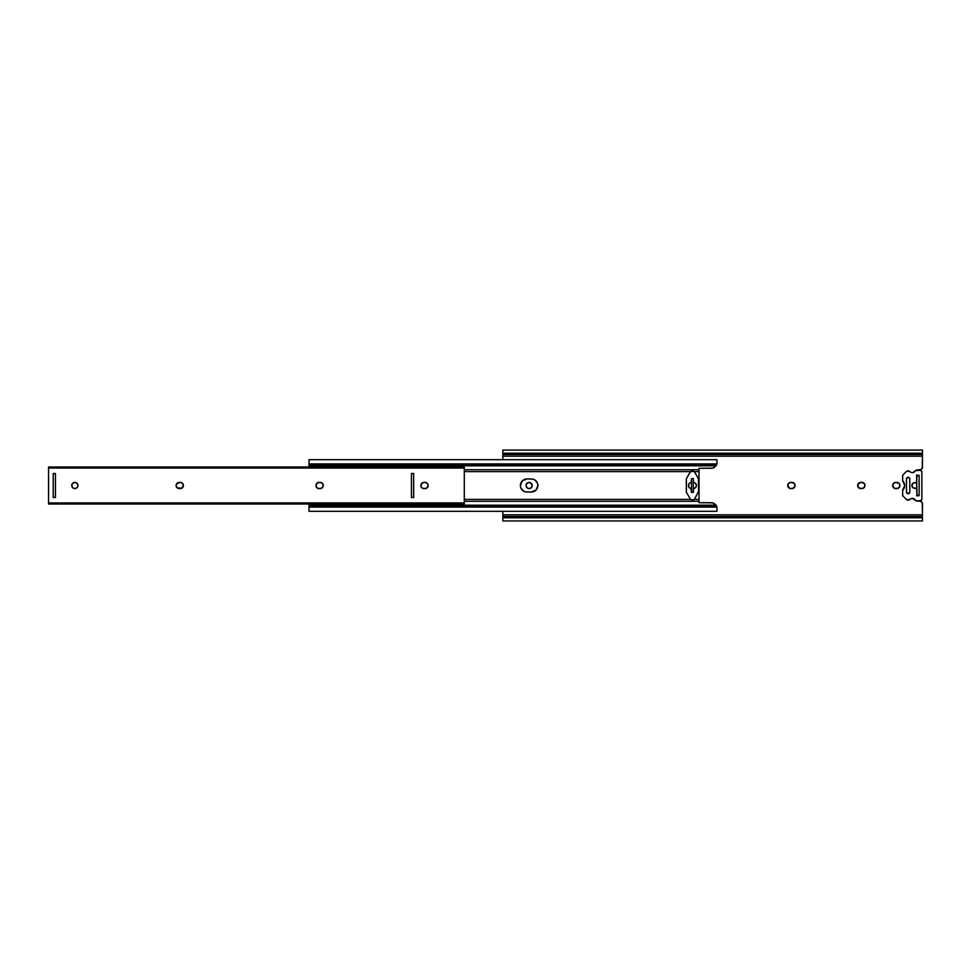 <?xml version="1.0" encoding="UTF-8"?>
<svg xmlns="http://www.w3.org/2000/svg" width="971" height="971" viewBox="0 0 971 971"><rect width="100%" height="100%" fill="white"/><g stroke="black" fill="none" stroke-linecap="round" stroke-linejoin="round"><path stroke-width="1.46" d="M916.855 475.353L918.53 475.171A0.619 0.619 0 0 1 919.149 475.79L916.964 475.268A2.755 2.755 0 0 0 917.765 475.377L919.149 475.79L919.149 495.21L916.964 495.732A2.755 2.755 0 0 1 917.765 495.623A2.755 2.755 0 0 0 916.964 495.732L916.636 488.51L913.068 487.794L911.854 485.5L913.068 483.206L916.636 482.49L916.964 475.268A2.755 2.755 0 0 0 917.765 475.377L919.149 475.79L919.149 495.21L917.765 495.623A2.755 2.755 0 0 0 916.964 495.732L916.673 475.79L916.673 482.332L914.597 482.745A2.755 2.755 0 0 0 911.854 485.5A2.755 2.755 0 0 0 914.597 488.255L916.673 488.668L916.673 482.332M916.442 470.219L917.765 469.879A2.755 2.755 0 0 0 916.442 470.219A2.755 2.755 0 0 1 917.765 469.879L920.751 469.661L922.244 468.18L922.45 456.176L922.45 467.124A2.755 2.755 0 0 1 919.695 469.879L920.751 469.661A2.755 2.755 0 0 0 920.751 469.661M894.558 488.364L892.64 485.5A3.095 3.095 0 0 1 895.748 482.405A3.095 3.095 0 0 0 893.563 483.303L895.748 482.405L899.037 483.315L899.947 485.5L898.563 488.073L895.141 488.534L893.162 487.224L892.701 484.893L894.558 482.636M857.733 484.893L857.684 485.5A3.095 3.095 0 0 0 860.779 488.595L858.582 487.685L857.684 485.5A3.095 3.095 0 0 1 860.779 482.405L863.061 482.636L864.736 484.311L864.918 486.107L863.595 488.073L860.172 488.534L857.915 486.689L858.206 483.776L860.779 482.405L857.915 484.311M789.654 488.364L787.748 485.5A3.095 3.095 0 0 1 790.843 482.405A3.095 3.095 0 0 0 788.658 483.303L790.843 482.405L794.132 483.315L795.043 485.5L793.659 488.073L790.236 488.534L788.27 487.224L787.979 484.311L789.654 482.636M530.324 482.636L532.242 485.5A3.095 3.095 0 0 1 529.134 488.595A3.095 3.095 0 0 1 526.039 485.5A3.095 3.095 0 0 0 529.134 488.595A3.095 3.095 0 0 0 532.242 485.5L531.331 487.685L529.134 488.595L526.95 487.685L526.039 485.5L526.95 483.315L529.134 482.405L531.72 483.776L532.181 486.107M922.45 450.059L922.45 454.501L502.844 454.501L502.844 453.214L922.45 453.214L922.45 450.046L502.844 450.046L502.844 453.214L922.45 453.214L922.45 456.176L502.844 456.176L502.844 459.684L502.844 454.501L922.45 454.501M922.45 454.161L922.45 456.176L502.844 456.176L502.844 454.161M902.69 475.305L902.629 480.766A6.469 6.469 0 0 1 902.629 490.234L904.693 485.5L902.629 480.766L902.629 475.62A0.825 0.825 0 0 1 902.872 475.037L906.186 471.712A2.755 2.755 0 0 1 910.058 471.688L907.072 471.117M911.405 472.489L910.677 472.173M502.844 516.839L502.844 514.824L922.45 514.824L922.45 503.876L922.45 516.499L502.844 516.499L502.844 511.316L502.844 514.824L922.45 514.824L922.244 502.82L920.751 501.339L916.442 500.781A2.755 2.755 0 0 0 917.765 501.121L916.236 500.66M907.072 499.883L910.058 499.312A3.301 3.301 0 0 1 915.362 500.296L912.182 498.378M906.598 499.628L902.69 495.696L906.598 499.628M916.563 475.098L916.964 475.268A2.755 2.755 0 0 0 917.765 475.377L916.721 475.171M916.236 470.34L917.765 469.879M921.224 469.406L921.649 469.066A2.755 2.755 0 0 0 922.401 467.658M922.401 503.342A2.755 2.755 0 0 0 921.637 501.922L920.229 501.182A2.755 2.755 0 0 1 920.241 501.182M916.721 495.829L918.991 495.623L916.855 495.647M898.029 482.636L899.425 483.776L899.886 486.107M899.704 486.689L898.029 488.364M897.447 488.534L896.84 488.595A3.095 3.095 0 0 0 898.563 482.927A3.095 3.095 0 0 0 896.84 482.405A3.095 3.095 0 0 1 899.947 485.5A3.095 3.095 0 0 1 896.84 488.595L895.748 488.595A3.095 3.095 0 0 1 892.64 485.5L892.701 484.893M892.883 484.311L893.551 483.315M895.141 482.466L896.84 482.405M793.125 482.636L794.521 483.776L794.982 486.107M794.8 486.689L793.125 488.364M792.542 488.534L791.948 488.595A3.095 3.095 0 0 0 793.671 482.927A3.095 3.095 0 0 0 791.948 482.405A3.095 3.095 0 0 1 795.043 485.5A3.095 3.095 0 0 1 791.948 488.595L790.843 488.595A3.095 3.095 0 0 1 787.748 485.5L787.809 484.893M787.979 484.311L788.646 483.315M790.236 482.466L791.948 482.405M527.957 488.364L526.561 487.224L526.1 484.893M526.282 484.311L527.957 482.636M531.999 486.689L530.324 488.364M864.748 484.323A3.095 3.095 0 0 1 864.918 484.881L864.979 485.5A3.095 3.095 0 0 0 864.918 484.905L864.736 484.311A3.095 3.095 0 0 0 861.872 482.405L864.457 483.776M864.748 486.677A3.095 3.095 0 0 0 864.979 485.512L864.069 487.685L861.872 488.595A3.095 3.095 0 0 0 864.736 486.702M922.45 514.824L922.45 516.839M922.45 516.499L922.45 520.942L922.45 517.786L502.844 517.786L502.844 520.942L502.844 517.786L922.45 517.786L922.45 516.499L502.844 516.499L502.844 517.786L502.844 516.499M502.844 450.059L502.844 454.501M526.039 485.5A3.095 3.095 0 0 1 529.134 482.405A3.095 3.095 0 0 1 532.242 485.5A3.095 3.095 0 0 0 529.134 482.405A3.095 3.095 0 0 0 526.039 485.5M787.748 485.5A3.095 3.095 0 0 0 790.843 488.595M857.684 485.5A3.095 3.095 0 0 0 857.915 486.677M857.915 486.689A3.095 3.095 0 0 0 859.59 488.364M860.779 488.595L861.872 488.595A3.095 3.095 0 0 0 864.979 485.5A3.095 3.095 0 0 0 861.872 482.405L860.779 482.405M892.64 485.5A3.095 3.095 0 0 0 895.748 488.595M917.122 475.195L919.1 475.559M917.765 501.121L919.695 501.121L917.765 501.121A2.755 2.755 0 0 1 916.442 500.781M922.45 503.876L922.45 503.876A2.755 2.755 0 0 0 919.695 501.121M902.629 480.766L904.693 485.5L902.629 490.234L902.69 495.696M910.058 499.312A2.755 2.755 0 0 1 906.186 499.288M921.867 499.228L921.904 498.851A1.93 1.93 0 0 1 919.974 500.781L916.114 500.781L920.35 500.745L921.867 499.228L921.867 471.772L920.35 470.255L915.362 470.704A3.301 3.301 0 0 1 910.058 471.688M910.677 498.827L911.405 498.511M915.362 500.296L916.114 500.781A0.825 0.825 0 0 1 915.362 500.296M921.904 498.851L921.867 471.772M921.904 472.149A1.93 1.93 0 0 0 919.974 470.219L916.114 470.219A0.825 0.825 0 0 0 915.362 470.704L912.971 472.574M906.186 471.712L902.872 475.037M902.629 490.234L902.629 495.38A0.825 0.825 0 0 0 902.872 495.963M906.477 478.897L908.128 477.234L909.754 478.569L909.791 492.103L908.455 493.729L906.513 492.431L906.477 478.897A1.651 1.651 0 0 1 908.128 477.234A1.651 1.651 0 0 1 909.791 478.897L909.791 492.103A1.651 1.651 0 0 1 908.128 493.766A1.651 1.651 0 0 1 906.477 492.103L906.513 478.569M909.657 492.746L909.791 492.103M919.149 475.79L916.673 475.79A0.619 0.619 0 0 1 917.292 475.171M917.292 495.829A0.619 0.619 0 0 1 916.673 495.21L919.149 495.21A0.619 0.619 0 0 1 918.53 495.829M919.149 495.21L916.673 495.21M695.709 483.57L696.401 485.5A3.034 3.034 0 0 0 693.937 482.526A3.034 3.034 0 0 1 696.401 485.5L695.709 487.43A3.034 3.034 0 0 0 696.401 485.5A3.034 3.034 0 0 1 693.937 488.474L693.719 488.559M537.885 485.488A6.542 6.542 0 0 0 531.343 478.958A6.542 6.542 0 0 1 537.885 485.5L535.968 490.124L531.343 492.042L525.663 491.909L523.308 490.938L520.893 488L520.395 485.5L522.313 480.876L526.937 478.958L532.618 479.091L534.972 480.062L537.388 483L537.885 485.5A6.542 6.542 0 0 1 531.343 492.042A6.542 6.542 0 0 0 537.885 485.512M693.379 489.153L693.379 492.382L693.379 489.153A0.692 0.692 0 0 1 693.937 488.474A3.034 3.034 0 0 0 695.333 487.806L693.937 488.474A0.692 0.692 0 0 0 693.537 488.716L693.379 492.382L691.449 492.382L690.891 488.474A3.034 3.034 0 0 1 690.891 482.526A3.034 3.034 0 0 0 689.483 483.194L690.891 482.526A0.692 0.692 0 0 0 691.291 482.284L691.449 478.618L693.379 478.618L693.415 482.077L694.908 482.89M689.119 487.43L689.908 488.11L688.463 486.022L689.119 483.57A3.034 3.034 0 0 0 690.879 488.474L689.908 488.11M464.296 499.385L690.575 499.385L464.296 499.385M686.376 492.188L686.376 478.812L686.376 492.188L690.478 499.288L692.408 500.089L694.338 499.288A2.731 2.731 0 0 0 694.35 499.288L694.775 498.73A2.731 2.731 0 0 1 690.041 498.73M690.575 471.615L464.296 471.615L690.575 471.615A2.731 2.731 0 0 1 694.241 471.615L699.023 471.615L699.023 469.721L464.296 469.721L699.023 469.721L699.023 468.289L699.023 471.615L694.241 471.615M699.023 502.675L712.75 502.881L716.003 505.187L309.009 505.187L309.009 507.08L716.914 506.631L309.009 506.631L716.914 506.631L716.914 511.292L716.914 507.08L309.009 507.08L309.009 505.187L716.003 505.187L712.75 502.881L699.023 502.711L699.023 471.615L699.023 499.385L694.241 499.385L699.023 499.385L699.023 501.279L464.296 501.279L699.023 501.279L699.023 502.711L712.168 502.76M309.009 459.708L309.009 464.369L716.914 464.369L309.009 463.92L716.914 463.92L716.914 459.684L309.009 459.684L309.009 465.813L716.003 465.813L716.829 463.75M716.914 459.708L716.914 464.369L309.009 464.369L309.009 466.978L309.009 465.813L716.003 465.813L712.75 468.119L699.023 468.325M716.683 506.631A5.51 5.51 0 0 0 716.003 505.187L716.829 507.25M309.009 507.08L309.009 511.316L309.009 507.08M715.421 504.435L716.295 505.673M713.612 503.172L714.268 503.512M523.308 480.062L522.313 480.876A6.542 6.542 0 0 0 526.937 492.042A6.542 6.542 0 0 1 520.395 485.5A6.542 6.542 0 0 1 526.937 478.958A6.542 6.542 0 0 0 522.313 480.876M712.168 468.24L699.023 468.289L712.75 468.119L716.003 465.813A5.51 5.51 0 0 0 716.683 464.369M714.268 467.488L713.612 467.828M715.421 466.553L716.295 465.327M526.937 478.958L531.343 478.958M531.343 492.042L526.937 492.042M693.84 471.311L690.478 471.712L686.655 478.145L690.041 472.27A2.731 2.731 0 0 1 694.775 472.27L698.173 478.145L694.338 471.712A2.731 2.731 0 0 0 694.338 471.712L692.408 470.911M691.91 470.959L690.976 471.311M690.976 499.689L692.408 500.089M692.906 500.041L693.84 499.689M690.575 499.385A2.731 2.731 0 0 0 694.241 499.385M694.775 498.73L698.537 491.472L698.44 478.812L694.775 472.27M690.041 472.27L686.655 478.145A2.755 2.755 0 0 0 686.291 479.528L686.291 491.472A2.755 2.755 0 0 0 686.655 492.855M686.655 478.145L686.376 478.812M691.449 481.847L691.449 478.618L691.449 481.847A0.692 0.692 0 0 1 690.891 482.526L691.109 482.441M698.173 492.855L698.173 492.855A2.755 2.755 0 0 0 698.537 491.472M698.173 478.145A2.755 2.755 0 0 1 698.537 479.528M693.379 478.618L691.449 478.618L693.379 478.618M691.449 492.382L693.379 492.382L691.449 492.382M691.291 488.716A0.692 0.692 0 0 0 690.891 488.474A0.692 0.692 0 0 1 691.449 489.153M693.537 482.284A0.692 0.692 0 0 0 693.937 482.526A0.692 0.692 0 0 1 693.379 481.847M691.522 478.691L691.522 492.309L693.306 492.309L693.306 478.691L691.522 478.691L691.522 492.309L693.306 492.309L693.306 478.691L691.522 478.691M426.257 488.364A3.095 3.095 0 0 0 425.067 482.405A3.095 3.095 0 0 1 428.162 485.5L427.252 483.315L425.067 482.405L422.239 482.927L420.868 485.5L421.778 487.685L423.963 488.595L426.791 488.073L428.162 485.5A3.095 3.095 0 0 1 425.067 488.595A3.095 3.095 0 0 0 426.245 488.364L426.791 488.073M323.258 485.488A3.095 3.095 0 0 0 320.163 482.405A3.095 3.095 0 0 1 323.258 485.5L322.36 483.315L320.163 482.405L317.347 482.927L315.963 485.5L316.874 487.685L319.058 488.595L321.887 488.073L323.258 485.5A3.095 3.095 0 0 1 320.163 488.595A3.095 3.095 0 0 0 323.258 485.512M182.014 482.915A3.095 3.095 0 0 0 180.29 482.405L176.625 483.776L176.152 486.107L177.001 487.685L181.48 488.364L183.398 485.5A3.095 3.095 0 0 0 182.026 482.927L180.29 482.405A3.095 3.095 0 0 1 183.398 485.5L182.014 482.927M73.65 482.636A3.095 3.095 0 0 0 74.233 488.534A3.095 3.095 0 0 0 77.947 485.512A3.095 3.095 0 0 1 74.84 488.595A3.095 3.095 0 0 1 71.745 485.5L72.655 487.685L74.84 488.595L77.037 487.685L77.947 485.5L77.037 483.315L74.84 482.405L72.655 483.315L71.745 485.5A3.095 3.095 0 0 1 74.84 482.405A3.095 3.095 0 0 1 77.947 485.5A3.095 3.095 0 0 0 73.662 482.636L73.128 482.927M464.296 467.063L48.55 467.063L48.55 468.046L464.296 468.046L464.296 466.978L48.55 466.978L48.55 468.046L464.296 468.046L464.296 502.954L48.55 502.954L48.55 468.046L48.55 504.022L464.296 504.01L464.296 502.954L48.55 502.954L48.55 504.01L464.296 504.022L464.296 467.051M413.634 497.48L413.634 473.52L411.437 473.52L411.437 497.48L413.634 497.48L413.634 473.52L411.437 473.52L411.437 497.48L411.437 473.52L413.634 473.52L413.634 497.48L411.437 497.48L413.634 497.48M55.432 497.48L55.432 473.52L53.235 473.52L53.235 497.48L55.432 497.48L55.432 473.52L53.235 473.52L53.235 497.48L53.235 473.52L55.432 473.52L55.432 497.48L53.235 497.48L55.432 497.48M425.067 488.595L423.963 488.595A3.095 3.095 0 0 1 422.773 482.636L422.239 482.927M318.464 488.534L319.058 488.595A3.095 3.095 0 0 1 315.963 485.5A3.095 3.095 0 0 1 319.058 482.405A3.095 3.095 0 0 0 316.024 486.095A3.095 3.095 0 0 0 319.058 488.595L320.163 488.595M181.48 488.364L182.014 488.073A3.095 3.095 0 0 0 182.864 487.224L183.155 486.689M178.591 488.534L179.198 488.595A3.095 3.095 0 0 1 176.103 485.5A3.095 3.095 0 0 1 179.198 482.405A3.095 3.095 0 0 0 176.625 483.776L176.334 484.311M176.334 486.689L176.625 487.224A3.095 3.095 0 0 0 179.198 488.595L180.29 488.595A3.095 3.095 0 0 0 182.014 488.085M176.613 483.789A3.095 3.095 0 0 0 176.613 487.211M179.198 482.405L180.29 482.405M182.876 487.211A3.095 3.095 0 0 0 183.398 485.512A3.095 3.095 0 0 1 180.29 488.595M319.058 482.405L320.163 482.405M423.963 488.595A3.095 3.095 0 0 1 420.868 485.5A3.095 3.095 0 0 1 423.963 482.405L425.067 482.405M922.45 520.954L502.844 520.954M716.914 511.316L309.009 511.316"/></g></svg>
